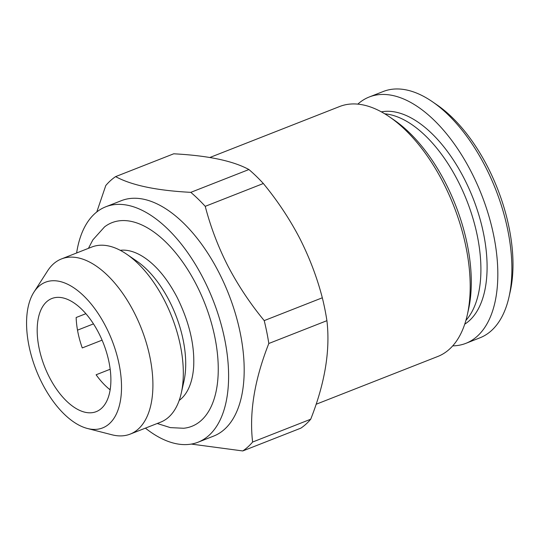 <?xml version="1.0" encoding="UTF-8"?>
<svg xmlns="http://www.w3.org/2000/svg" width="540" height="540" viewBox="0 0 540 540"><rect width="100%" height="100%" fill="white"/><g stroke="black" fill="none" stroke-linecap="round" stroke-linejoin="round"><path stroke-width="0.81" d="M465.905 320.409A114.669 59.69 -111.4 0 0 457.745 180.562A114.669 59.69 -111.4 0 0 384.77 113.825M157.221 423.495L170.363 427.619L183.627 428.261A109.37 56.936 -111.4 0 0 196.189 284.391A109.37 56.936 -111.4 0 0 104.544 226.894L92.873 239.868L88.439 248.346M120.245 250.317A81.344 42.343 68.6 0 1 153.799 265.174C162.331 273.24 170.1 283.959 177.093 297.324C189.23 321.894 194.751 345.019 193.664 366.694A81.344 42.343 68.6 0 1 179.192 400.41M452.736 345.863A132.307 68.87 -111.4 0 0 465.939 343.319L479.959 337.81A132.307 68.87 -111.4 0 0 509.018 296.933L510.246 291.438A126.428 65.812 -111.4 0 0 487.431 166.462A126.428 65.812 -111.4 0 0 436.975 104.875L432.338 101.689A132.307 68.87 -111.4 0 0 383.231 91.51L369.205 97.011A132.307 68.87 -111.4 0 0 357.804 104.139M509.018 296.933A132.307 68.87 -111.4 0 0 485.136 166.144A132.307 68.87 -111.4 0 0 432.338 101.689M465.939 343.319A132.307 68.87 -111.4 0 0 471.116 171.646A132.307 68.87 -111.4 0 0 369.205 97.011M464.738 324.175A114.608 59.657 -111.4 0 0 463.955 178.139A114.608 59.657 -111.4 0 0 381.355 111.861M42.377 383.778A78.246 40.73 -111.4 0 0 87.467 428.49A78.246 40.73 -111.4 0 0 120.366 401.031A78.246 40.73 -111.4 0 0 105.698 326.396A78.246 40.73 -111.4 0 0 33.919 292.16A78.246 40.73 -111.4 0 0 42.377 383.778M87.467 428.49L111.996 434.795A94.088 48.978 -111.4 0 0 130.241 434.093A94.088 48.978 -111.4 0 0 133.92 312.019A94.088 48.978 -111.4 0 0 61.452 258.944A94.088 48.978 -111.4 0 0 47.608 270.851L33.919 292.16M130.241 434.093L160.616 422.165A94.088 48.978 -111.4 0 0 181.278 393.093A94.088 48.978 -111.4 0 0 164.295 300.091A94.088 48.978 -111.4 0 0 126.752 254.259A94.088 48.978 -111.4 0 0 91.827 247.016L61.452 258.944M181.278 393.093L183.951 381.193A81.344 42.343 -111.4 0 0 169.27 300.787A81.344 42.343 -111.4 0 0 136.809 261.158L126.752 254.259M85.867 313.693L76.147 317.513A60.764 31.631 -111.4 0 0 82.262 347.936L102.094 340.146M98.624 332.802A60.764 31.631 -111.4 0 0 51.827 298.526A60.764 31.631 -111.4 0 0 49.451 377.365A60.764 31.631 -111.4 0 0 96.248 411.642A60.764 31.631 -111.4 0 0 98.624 332.802M316.109 404.264L437.798 356.474A134.271 69.89 -111.4 0 0 467.282 314.989L468.511 309.501A128.392 66.832 -111.4 0 0 445.345 182.588A128.392 66.832 -111.4 0 0 394.106 120.042L389.468 116.856A134.271 69.89 -111.4 0 0 339.633 106.522L209.857 157.491M467.282 314.989A134.271 69.89 -111.4 0 0 443.05 182.263A134.271 69.89 -111.4 0 0 389.468 116.856M191.309 444.076L242.777 450.947L300.881 428.132A151.909 79.076 -111.4 0 0 310.716 419.222C324.986 383.056 330.386 350.21 326.916 320.679A151.909 79.076 -111.4 0 0 322.319 297.79C317.048 277.439 309.467 257.506 299.572 238.005C289.528 218.808 277.445 200.644 263.338 183.512L205.234 206.334A151.909 79.076 -111.4 0 0 190.802 192.348L248.906 169.533C232.875 160.819 207.812 155.581 173.718 153.799L115.614 176.621A151.909 79.076 -111.4 0 0 105.786 185.531L96.788 211.957M145.402 428.139A126.428 65.812 -111.4 0 0 198.146 442.172L213.719 436.057A126.428 65.812 -111.4 0 0 218.666 272.018A126.428 65.812 -111.4 0 0 121.291 200.698L105.712 206.813A126.428 65.812 -111.4 0 0 76.619 252.99M198.146 442.172A126.428 65.812 -111.4 0 0 203.087 278.134A126.428 65.812 -111.4 0 0 105.712 206.813M242.777 450.947A151.909 79.076 -111.4 0 0 252.612 442.044L310.716 419.222M326.916 320.679L268.812 343.494C254.543 379.667 249.143 412.513 252.612 442.044M268.812 343.494A151.909 79.076 -111.4 0 0 264.215 320.612L322.319 297.79M205.234 206.334C210.58 226.908 218.16 246.841 227.975 266.119C238.154 285.512 250.236 303.669 264.215 320.612M115.614 176.621C131.645 185.328 156.708 190.573 190.802 192.348M263.338 183.512A151.909 79.076 -111.4 0 0 248.906 169.533M110.201 369.238L96.113 374.774A60.764 31.631 -111.4 0 0 110.167 389.86M110.322 388.84L109.364 389.219M93.474 323.885L77.51 330.156"/></g></svg>
